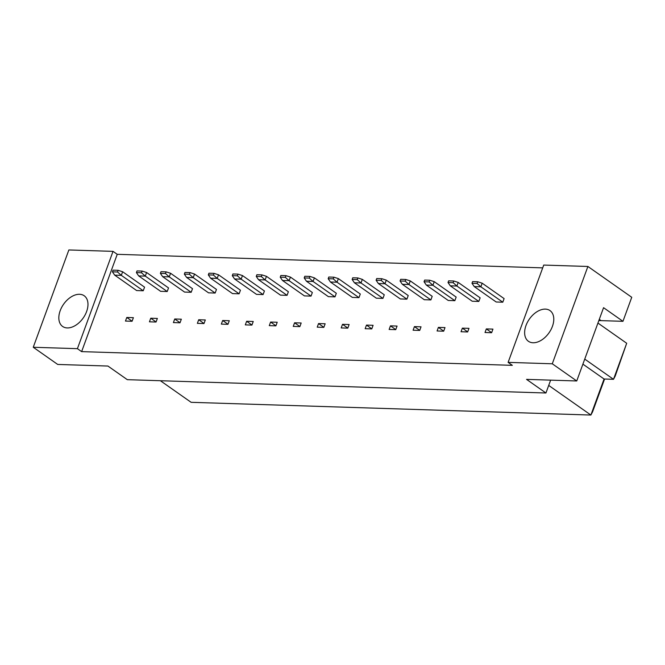 <?xml version="1.0" encoding="UTF-8"?>
<svg xmlns="http://www.w3.org/2000/svg" width="665" height="665" viewBox="0 0 665 665"><rect width="100%" height="100%" fill="white"/><g stroke="black" fill="none" stroke-linecap="round" stroke-linejoin="round"><path stroke-width="1" d="M533.056 342.758A18.761 11.987 125.1 0 1 528.426 341.286A18.761 11.987 125.1 0 1 527.47 322.209A18.761 11.987 125.1 0 1 545.367 309.117A18.761 11.987 125.1 0 1 549.997 310.588A18.761 11.987 125.1 0 1 550.952 329.665A18.761 11.987 125.1 0 1 533.056 342.758M67.248 327.928A18.761 11.987 125.1 0 1 62.618 326.457A18.761 11.987 125.1 0 1 61.662 307.38A18.761 11.987 125.1 0 1 79.559 294.287A18.761 11.987 125.1 0 1 84.189 295.759A18.761 11.987 125.1 0 1 85.145 314.836A18.761 11.987 125.1 0 1 67.248 327.928M77.414 348.668L33.25 347.263L68.861 249.957L113.025 251.362L77.414 348.668L81.629 351.627L512.333 365.343L508.118 362.375L543.729 265.069L587.893 266.474L552.283 363.788L508.118 362.375M587.893 266.474L631.75 297.288L622.955 321.32L603.562 307.687L576.738 380.97L526.539 379.374L545.932 392.998L550.645 380.139M545.932 392.998L127.314 379.673L107.913 366.041L57.714 364.445L33.25 347.263M598.808 320.663A40.199 25.677 125.1 0 1 601.06 320.621L622.955 321.32M542.707 267.87L117.24 254.321L113.025 251.362M576.738 380.97L552.283 363.788M160.39 380.729L191.129 402.317L590.877 415.043L604.069 379.008L613.504 379.308L626.696 343.265L597.935 323.057M626.696 343.265L615.2 376.116L613.504 379.308L584.743 359.1M604.069 379.008L582.897 364.137M604.585 379.025L592.573 411.851L590.877 415.043L548.708 385.417M117.24 254.321L81.629 351.627M482.175 283.199L504.103 298.602L502.79 302.201L496.181 301.993L474.253 286.59L480.862 286.798L482.175 283.199L477.694 281.76L472.599 281.603L471.984 283.282L477.079 283.44L477.694 281.76M486.331 328.901L492.94 329.117L491.618 332.716L485.018 332.508L486.331 328.901L491.651 332.641M453.73 280.996L458.21 282.434L480.138 297.837L478.817 301.445L472.217 301.228L450.28 285.825L448.019 282.517L453.114 282.683L453.73 280.996L448.634 280.838L448.019 282.517M462.366 328.144L468.975 328.352L467.653 331.96L461.045 331.744L462.366 328.144L467.678 331.877M434.237 281.669L456.165 297.072L454.852 300.68L448.243 300.472L426.315 285.061L432.915 285.277L434.237 281.669L429.756 280.239L424.661 280.073L424.046 281.752L429.141 281.918L429.756 280.239M438.393 327.38L445.001 327.587L443.68 331.195L437.08 330.979L438.393 327.38L443.713 331.112M405.791 279.475L410.272 280.904L432.2 296.316L430.878 299.915L424.27 299.707L402.342 284.296L400.072 280.996L405.176 281.154L405.791 279.475L400.696 279.308L400.072 280.996M414.428 326.615L421.028 326.823L419.715 330.43L413.106 330.222L414.428 326.615L419.74 330.347M386.299 280.14L408.227 295.551L406.905 299.15L400.305 298.942L378.377 283.539L384.977 283.747L386.299 280.14L381.818 278.71L376.723 278.544L376.107 280.231L381.203 280.389L381.818 278.71M390.455 325.85L397.063 326.066L395.742 329.665L389.133 329.458L390.455 325.85L395.775 329.591M357.845 277.945L362.325 279.383L384.262 294.786L382.94 298.394L376.332 298.178L354.403 282.775L352.134 279.466L357.23 279.624L357.845 277.945L352.749 277.787L352.134 279.466M366.482 325.094L373.09 325.301L371.777 328.901L365.168 328.693L366.482 325.094L371.801 328.826M338.36 278.618L360.289 294.021L358.967 297.629L352.367 297.413L330.43 282.01L337.039 282.218L338.36 278.618L333.88 277.18L328.784 277.022L328.169 278.702L333.265 278.868L333.88 277.18M342.517 324.329L349.125 324.537L347.803 328.144L341.195 327.928L342.517 324.329L347.828 328.061M309.907 276.424L314.387 277.854L336.315 293.257L335.002 296.864L328.394 296.656L306.465 281.245L304.196 277.937L309.291 278.103L309.907 276.424L304.811 276.258L304.196 277.937M318.543 323.564L325.152 323.772L323.83 327.38L317.23 327.163L318.543 323.564L323.863 327.296M290.422 277.089L312.351 292.5L311.029 296.1L304.42 295.892L282.492 280.48L289.1 280.697L290.422 277.089L285.942 275.659L280.846 275.493L280.231 277.18L285.327 277.338L285.942 275.659M294.578 322.799L301.178 323.007L299.865 326.615L293.257 326.407L294.578 322.799L299.89 326.532M261.968 274.894L266.449 276.324L288.377 291.736L287.064 295.335L280.455 295.127L258.527 279.724L256.258 276.416L261.353 276.574L261.968 274.894L256.873 274.728L256.258 276.416M270.605 322.035L277.214 322.251L275.892 325.85L269.283 325.642L270.605 322.035L275.925 325.775M242.476 275.568L264.412 290.971L263.091 294.578L256.482 294.362L234.554 278.959L241.162 279.167L242.476 275.568L237.995 274.13L232.9 273.972L232.285 275.651L237.38 275.817L237.995 274.13M246.64 321.278L253.24 321.486L251.927 325.085L245.319 324.877L246.64 321.278L251.952 325.01M214.03 273.365L218.511 274.803L240.439 290.206L239.117 293.814L232.517 293.598L210.589 278.194L208.32 274.886L213.415 275.052L214.03 273.365L208.935 273.207L208.32 274.886M222.667 320.513L229.275 320.721L227.954 324.329L221.345 324.113L222.667 320.513L227.979 324.246M194.537 274.038L216.466 289.441L215.152 293.049L208.544 292.841L186.616 277.43L193.224 277.646L194.537 274.038L190.057 272.608L184.961 272.442L184.346 274.121L189.442 274.288L190.057 272.608M198.694 319.749L205.302 319.956L203.98 323.564L197.38 323.356L198.694 319.749L204.014 323.481M166.092 271.844L170.572 273.273L192.501 288.685L191.179 292.284L184.571 292.076L162.642 276.665L160.381 273.365L165.477 273.523L166.092 271.844L160.997 271.677L160.381 273.365M174.729 318.984L181.329 319.192L180.016 322.799L173.407 322.591L174.729 318.984L180.04 322.716M146.599 272.509L168.528 287.92L167.214 291.519L160.606 291.312L138.677 275.909L145.278 276.116L146.599 272.509L142.119 271.079L137.023 270.921L136.408 272.6L141.504 272.758L142.119 271.079M150.756 318.219L157.364 318.435L156.042 322.035L149.442 321.827L150.756 318.219L156.076 321.96M118.154 270.314L122.634 271.752L144.563 287.155L143.241 290.763L136.633 290.547L114.704 275.144L112.435 271.835L117.53 272.002L118.154 270.314L113.05 270.156L112.435 271.835M126.791 317.463L133.391 317.671L132.077 321.27L125.469 321.062L126.791 317.463L132.102 321.195M122.634 271.752L121.313 275.352L143.241 290.763M117.53 272.002L121.313 275.352L114.704 275.144M167.214 291.519L145.278 276.116L141.504 272.758M136.408 272.6L138.677 275.909M170.572 273.273L169.251 276.881L191.179 292.284M165.477 273.523L169.251 276.881L162.642 276.665M218.511 274.803L217.189 278.402L239.117 293.814M213.415 275.052L217.189 278.402L210.589 278.194M266.449 276.324L265.127 279.932L287.064 295.335M261.353 276.574L265.127 279.932L258.527 279.724M314.387 277.854L313.074 281.461L335.002 296.864M309.291 278.103L313.074 281.461L306.465 281.245M362.325 279.383L361.012 282.982L382.94 298.394M357.23 279.624L361.012 282.982L354.403 282.775M410.272 280.904L408.95 284.512L430.878 299.915M405.176 281.154L408.95 284.512L402.342 284.296M458.21 282.434L456.888 286.033L478.817 301.445M453.114 282.683L456.888 286.033L450.28 285.825M215.152 293.049L193.224 277.646L189.442 274.288M184.346 274.121L186.616 277.43M263.091 294.578L241.162 279.167L237.38 275.817M232.285 275.651L234.554 278.959M311.029 296.1L289.1 280.697L285.327 277.338M280.231 277.18L282.492 280.48M358.967 297.629L337.039 282.218L333.265 278.868M328.169 278.702L330.43 282.01M406.905 299.15L384.977 283.747L381.203 280.389M376.107 280.231L378.377 283.539M454.852 300.68L432.915 285.277L429.141 281.918M424.046 281.752L426.315 285.061M502.79 302.201L480.862 286.798L477.079 283.44M471.984 283.282L474.253 286.59M599.281 319.366L601.06 320.621"/></g></svg>
